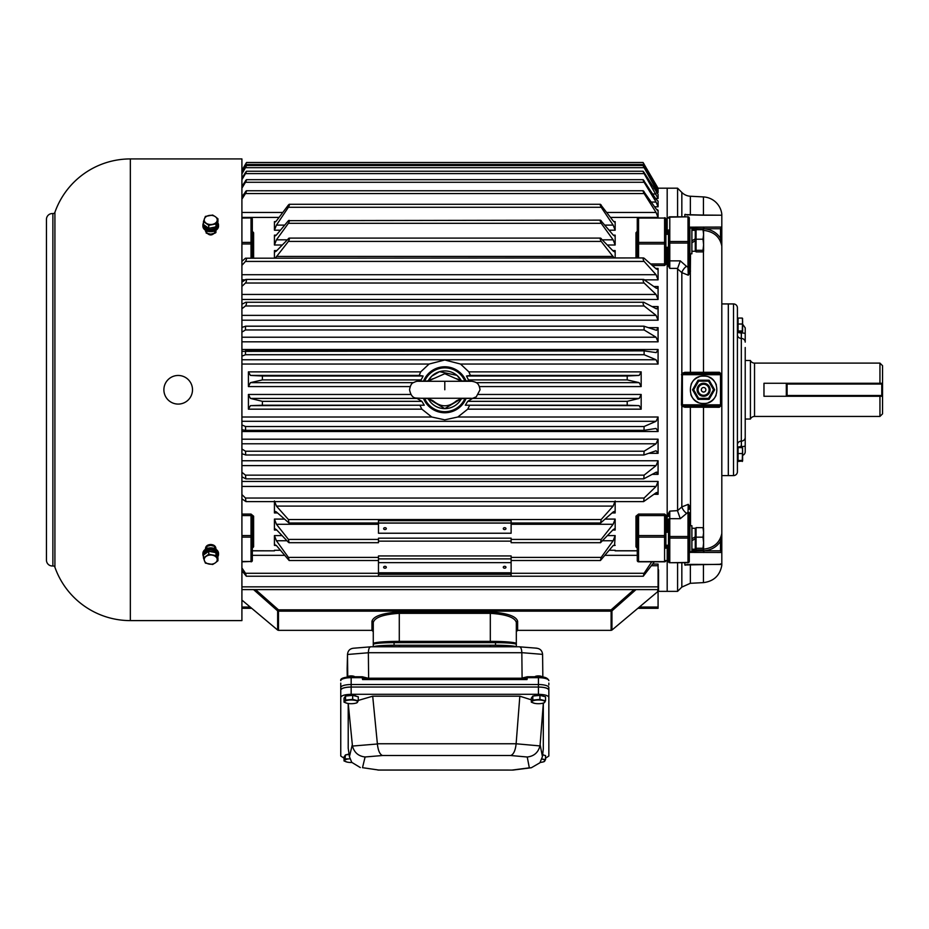 <?xml version="1.0" encoding="UTF-8"?>
<svg xmlns="http://www.w3.org/2000/svg" width="929" height="929" viewBox="0 0 929 929"><rect width="100%" height="100%" fill="white"/><g stroke="black" fill="none" stroke-linecap="round" stroke-linejoin="round"><path stroke-width="1.39" d="M521.483 679.064L522.098 678.112L521.831 652.715L368.36 652.715A4.448 4.424 -0 0 0 368.36 652.762C368.523 648.848 369.382 646.874 370.926 646.805L354.007 648.187C350.082 648.442 347.922 650.521 347.504 654.411L347.144 668.81A5.969 5.458 -78.6 0 0 347.144 668.857L347.237 676.997M347.504 654.411A5.969 5.446 78.7 0 0 347.504 654.457L347.144 668.88M347.748 676.672L347.504 654.481L368.36 652.762L368.627 678.228L521.877 678.228M548.842 683.105L548.842 684.975M548.842 748.588L548.842 687.506A10.405 2.961 180 0 0 538.437 684.534L351.162 684.534A10.405 2.961 180 0 0 340.757 687.506L340.757 683.105M340.757 684.975L340.757 748.588M366.351 678.623L362.565 677.682L351.162 677.682L351.162 684.534L538.437 684.534L538.437 687.03L351.162 687.03L538.437 687.03C544.708 687.228 548.18 688.238 548.842 690.061L548.842 697.331C548.18 695.507 544.708 694.497 538.437 694.3L538.437 687.03A10.405 2.961 180 0 1 548.842 690.003L548.842 687.506A10.405 2.961 180 0 0 538.437 684.534L538.437 676.753L527.509 676.811L527.022 679.552L362.565 679.552L364.063 678.681L525.965 678.623L364.063 678.681M362.217 676.753L351.162 676.753C343.556 677.241 340.095 678.542 340.757 680.643A10.405 2.961 180 0 1 351.162 677.682L351.162 676.753L362.078 676.811L362.565 679.552M536.091 648.187C539.981 648.442 542.153 650.497 542.594 654.353L542.838 677.067M542.594 654.364L521.831 652.669A4.448 3.228 84.1 0 0 521.831 652.715M522.098 678.112L522.713 678.007L522.098 678.112M368.569 679.18L367.838 678.147L362.264 676.753M521.831 652.669C521.657 648.825 520.797 646.874 519.253 646.805L536.857 648.198M525.535 678.681L527.022 679.552M374.654 646.781A26.012 2.264 0 0 1 399.284 645.237L490.315 645.237A26.012 2.264 0 0 1 514.945 646.781M516.083 646.781A20.81 1.812 180 0 0 495.517 645.237L394.082 645.237A20.81 1.812 180 0 0 373.504 646.781M373.272 630.408L373.272 644.459A20.81 1.812 0 0 1 394.082 642.647L394.082 645.237M495.517 645.237L495.517 642.647L394.082 642.647M495.517 642.647A20.81 1.812 0 0 1 516.327 644.459L516.327 630.408M340.757 697.331L340.757 690.061C341.419 688.238 344.891 687.228 351.162 687.03A10.405 2.961 180 0 0 340.757 690.003L340.757 687.506A10.405 2.961 180 0 1 351.162 684.534L351.162 694.3C344.891 694.497 341.419 695.507 340.757 697.331L340.757 756.009L344.032 758.215M372.703 696.193L377.371 743.757L516.129 743.757L519.834 696.193L372.703 696.193L358.28 700.431M548.842 697.331L548.842 756.009L545.555 758.215M538.437 694.3L351.162 694.3M543.314 748.774L543.314 703.613L540.121 744.628L542.431 756.647L543.314 748.774M360.313 767.551L351.766 762.361L349.42 756.682L348.212 748.193L348.212 703.497L352.463 746.057C354.239 752.571 358.455 756.218 365.097 756.972L362.507 767.679L378.591 770.025L362.507 767.679M519.834 696.193L531.307 699.827M542.257 703.334L543.314 703.613M542.431 756.647L539.912 762.779L531.342 767.749L529.333 767.853L527.242 757.007C533.989 756.241 538.228 752.536 539.946 745.917L540.121 744.628M352.463 746.057L377.395 743.99A8.895 6.445 -101.1 0 0 377.371 743.757M539.946 745.917L516.129 743.781C515.398 750.493 513.598 754.418 510.718 755.521L382.493 755.521L365.097 756.972M378.591 770.025L512.982 770.071L531.342 767.749M377.395 743.99C378.115 750.597 379.81 754.441 382.493 755.521M356.585 696.367A5.679 1.626 180 0 0 351.917 695.252A5.679 1.626 180 0 0 346.378 695.972M354.588 676.753A3.902 1.115 180 0 0 350.779 676.173A3.902 1.115 180 0 0 347.434 676.951A3.902 1.115 180 0 0 347.411 676.974M347.725 676.707A3.507 0.999 0 0 1 347.806 676.614A3.507 0.999 0 0 1 351.162 675.906A3.507 0.999 0 0 1 354.518 676.614A3.507 0.999 0 0 1 354.634 676.753L354.518 676.614M354.983 703.334L356.782 702.905L358.28 700.814L352.672 699.386L345.542 700.071L344.032 702.161L347.4 703.358A6.503 1.858 0 0 1 346.842 703.23A6.503 1.858 0 0 1 344.787 701.465A6.503 1.858 0 0 1 349.107 700.083A6.503 1.858 0 0 1 355.47 700.454A6.503 1.858 180 0 1 357.526 702.208A6.503 1.858 0 0 1 354.901 703.358A6.503 1.858 0 0 1 353.217 703.601A6.503 1.858 0 0 1 347.411 703.358L347.388 703.346M345.542 700.071L345.542 696.053L344.032 698.155L344.032 702.161M345.542 696.053L352.672 695.38L352.672 699.386M352.672 695.38L358.28 696.796L358.28 700.814M349.06 754.139A5.679 1.626 180 0 0 346.378 754.766M344.032 760.956L347.4 762.152A6.503 1.858 0 0 1 346.842 762.024A6.503 1.858 0 0 1 344.787 760.259L344.032 760.956L344.032 756.949L345.542 754.847L344.787 760.259A6.503 1.858 0 0 1 349.107 758.877L345.542 758.865M349.919 758.772L349.107 758.877A6.503 1.858 0 0 1 349.931 758.807M345.542 754.847L349.107 754.511M351.847 762.477A6.503 1.858 0 0 1 347.411 762.152L347.388 762.14M543.86 696.367A5.679 1.626 180 0 0 539.192 695.252A5.679 1.626 180 0 0 533.652 695.972M534.999 676.707A3.507 0.999 0 0 1 535.081 676.614A3.507 0.999 0 0 1 538.437 675.906A3.507 0.999 0 0 1 541.781 676.614L542.164 676.951A3.902 1.115 180 0 0 542.164 676.951A3.902 1.115 180 0 0 538.82 676.173A3.902 1.115 180 0 0 534.999 676.753M542.176 703.358L544.057 702.905L545.555 700.814L539.935 699.386L532.816 700.071L531.307 702.161L534.674 703.358A6.503 1.858 0 0 1 534.117 703.23A6.503 1.858 0 0 1 532.062 701.465A6.503 1.858 0 0 1 536.381 700.083A6.503 1.858 0 0 1 542.745 700.454A6.503 1.858 180 0 1 544.8 702.208A6.503 1.858 0 0 1 542.176 703.358A6.503 1.858 0 0 1 540.492 703.601A6.503 1.858 0 0 1 534.686 703.358L534.663 703.346M532.816 700.071L532.816 696.053L531.307 698.155L531.307 702.161M532.816 696.053L539.935 695.38L539.935 699.386M539.935 695.38L545.555 696.796L545.555 700.814M543.86 755.161A5.679 1.626 180 0 0 542.664 754.569M542.257 762.128L544.057 761.699L545.555 759.608L541.909 759.005M542.629 754.847L545.555 755.591L545.555 759.608M541.886 759.063A6.503 1.858 0 0 1 542.745 759.248A6.503 1.858 180 0 1 544.8 761.002A6.503 1.858 0 0 1 542.176 762.152A6.503 1.858 0 0 1 540.492 762.395A6.503 1.858 0 0 1 540.167 762.419M667.185 196.646L667.185 234.294L667.185 188.192L658.034 188.192M668.485 549.573L667.185 547.216L667.185 591.355L658.556 591.355A1.301 1.301 0 0 0 657.72 591.657L611.944 630.059L611.944 610.887L636.005 589.613M418.828 381.192L421.127 379.903L262.384 379.903L250.435 382.655L248.415 386.58L248.415 371.867L420.709 371.867L429.07 364.04L241.912 364.04M644.099 350.86L644.122 354.715L656.071 359.755L658.08 364.04L658.08 349.501L656.257 352.625L644.099 350.86L241.912 351.383M658.08 364.04L460.529 364.04L468.878 371.867L641.173 371.867L641.173 386.58L639.164 382.655L627.214 379.903L468.46 379.903L470.771 381.192M627.191 401.34L467.693 401.34L465.336 405.218L627.214 405.218L627.191 401.34L639.164 398.425L641.173 394.465L641.173 409.166L639.164 405.648L627.214 405.218L465.336 405.218L639.164 405.648M641.173 409.166L467.728 409.166L457.846 417.005L658.08 417.005L658.08 431.52L656.071 428.443L643.994 430.348L245.604 430.348L245.5 426.516L241.912 424.948M241.912 417.005L431.753 417.005L421.871 409.166L248.415 409.166L248.415 394.465L250.435 398.425L262.408 401.34L262.384 405.218L424.263 405.218L421.905 401.34L262.408 401.34M615.161 550.258L609.261 550.258M637.271 550.758L615.161 550.758M252.316 550.758L274.485 550.839L252.316 550.839M274.427 501.602L274.427 512.947L275.321 511.426L276.436 511.984L288.977 522.981L288.42 519.543L276.436 506.096L274.427 500.963M615.161 501.602L615.161 512.947L614.278 511.426L613.152 511.984L600.61 522.981L288.977 522.981M288.42 204.984L289.244 204.287L600.343 204.287L613.152 220.893L614.789 222.275L615.161 221.636L615.161 230.206L613.152 225.108L601.202 207.272L288.396 207.272C289.732 204.659 289.732 203.892 288.42 204.984L276.436 220.893L274.81 222.275L274.427 221.636L274.427 230.206L276.436 225.108L288.396 207.272M288.42 220.672L600.436 220.138L613.152 234.979L614.626 236.047L615.161 235.142L615.161 245.001L613.152 239.821L601.202 223.308L288.396 223.308C289.732 220.742 289.732 219.859 288.42 220.672L276.436 234.979L274.961 236.047L274.427 235.142L274.427 245.001L276.436 239.821L288.396 223.308M274.427 257.937L274.427 250.586L275.135 251.794L276.436 251.016L289.07 238.103L600.529 238.103L613.152 251.016L614.452 251.794L615.161 250.586L615.161 257.937M658.034 268.4L657.175 269.329L656.071 268.795L644.099 258.204C642.775 257.972 642.787 259.04 644.122 261.421L656.071 274.717L658.08 279.838L658.08 268.458L655.63 268.4M600.517 542.699L601.179 539.412L613.152 524.27L615.161 519.09L615.161 530.041L614.464 528.856L613.152 529.658L600.517 542.699L511.124 542.699L511.124 538.181L378.475 538.181L378.475 539.412L288.42 539.412L276.436 524.27L274.427 519.09L274.427 530.041L275.123 528.856L276.436 529.658L288.396 542.281L289.082 542.699L288.42 539.412M601.179 557.4L511.124 557.4L511.124 560.524L600.424 560.524L601.179 557.4L613.152 540.759L615.161 535.592L614.638 544.475M274.427 535.592L274.427 545.369L276.436 545.567L289.163 560.524L288.42 557.4L276.436 540.759L274.427 535.592L282.056 535.592M658.08 188.25L644.099 164.259C642.775 162.052 642.787 162.145 644.122 164.538L658.08 188.25L644.076 164.224M644.099 166.976C642.775 164.944 642.787 165.176 644.122 167.684L658.08 192.558L658.08 190.039L644.099 166.976C642.775 164.944 642.787 165.176 644.122 167.684L245.477 167.684C246.812 165.176 246.812 164.944 245.5 166.976L241.912 173.003M644.099 172.492C642.775 170.657 642.787 171.041 644.122 173.618L658.08 198.481L658.08 194.347L644.099 172.492C642.775 170.657 642.787 171.041 644.122 173.618L245.477 173.618C246.812 171.041 246.812 170.669 245.5 172.492L241.912 178.31M644.099 180.737C642.775 179.134 642.787 179.645 644.122 182.281L656.071 202.046L658.08 206.795L658.08 201.105L656.071 199.247L643.147 179.68L246.44 179.68L241.912 186.276M644.099 191.618C642.775 190.248 642.787 190.898 644.122 193.546L656.071 212.462L658.08 217.421L658.08 210.244L656.071 208.932L643.205 190.747L246.394 190.747L241.912 196.797M644.099 279.583C642.775 279.641 642.787 280.779 644.122 283.02L656.071 294.447L658.08 299.452L658.08 286.527L656.966 288.431L656.071 288.095L643.646 279.408L245.953 279.42L241.912 282.126M644.099 302.343C642.775 302.691 642.787 303.899 644.122 305.966L656.071 315.372L658.08 320.191L658.08 306.558L656.745 308.858L656.071 308.672L643.762 302.25L245.837 302.25L241.912 304.236M644.099 326.207L644.122 329.958L656.071 337.227L658.08 341.814L658.08 327.647L656.501 330.341L643.878 326.172L245.732 326.172L241.912 327.414M656.071 443.795L644.099 451.227L643.867 455.001L656.071 450.739L658.08 453.329L658.08 439.196L656.071 443.795L241.912 443.795M656.071 465.603L644.099 475.16L643.751 478.853L656.071 472.28L658.08 474.347L658.08 460.761L656.071 465.603L241.912 465.603M656.071 486.459L644.099 498.037L643.634 501.602L656.071 492.776L658.08 494.309L658.08 481.443L656.071 486.459L241.912 486.459M658.08 564.066L652.669 564.066M252.316 247.172L252.316 231.751A1.301 1.01 180 0 0 253.617 232.761L252.316 231.298M252.316 517L252.316 560.512A1.301 0.987 180 0 1 251.016 561.499L251.016 515.572L252.316 517A1.301 0.813 180 0 1 253.617 516.187L251.016 514.062L241.912 514.062M252.316 548.249L253.617 546.786A1.301 1.01 -0 0 0 252.316 547.796L252.328 547.75M658.08 570.011A1.301 1.161 -0 0 1 658.556 569.93L658.08 569.407M681.84 562.73L681.84 587.093L677.589 591.355L667.185 591.355L667.185 545.253L667.185 582.901M665.884 548.249L667.185 546.786A1.301 1.01 180 0 0 665.884 547.796L665.884 545.253L668.485 545.253L668.485 546.554L668.485 519.416A1.301 0.732 180 0 1 669.786 518.684L669.786 536.486A1.301 0.732 180 0 0 668.485 537.217L668.485 561.43A1.301 1.301 0 0 0 669.786 562.73L687.994 562.73A1.301 1.301 0 0 0 689.295 561.43A1.301 0.987 180 0 1 687.994 562.417L687.994 562.73M637.271 547.75L637.271 547.796A1.301 1.01 0 0 0 635.97 546.786L637.271 548.249M668.485 530.947L668.485 532.247L665.884 532.247L665.884 517A1.301 0.813 0 0 1 667.185 516.187L667.185 263.36A1.301 0.813 180 0 1 665.884 262.535L664.583 263.964L664.583 243.967A1.301 0.72 180 0 0 665.884 243.259A1.301 0.848 180 0 0 664.583 242.411L664.583 218.048L638.571 218.048L638.571 242.411A1.301 0.848 180 0 0 637.271 243.259L637.271 219.035A1.301 0.987 0 0 1 638.571 218.048L664.583 218.048A1.301 0.987 -0 0 1 665.884 219.035L665.884 262.535L665.884 247.3L668.485 247.3L668.485 263.081L669.786 268.4L667.185 263.894L667.185 532.247L667.185 516.187L664.583 514.062L638.571 514.062L635.97 516.187A1.301 0.813 180 0 1 637.271 517L638.571 515.572L638.571 561.499A1.301 0.987 180 0 1 637.271 560.512L637.271 517M650.614 263.964L664.583 263.964L664.583 265.485L667.185 263.36L667.185 247.3L667.185 263.894A1.301 0.813 180 0 0 668.485 263.081L668.485 231.309A1.301 1.01 180 0 1 667.185 232.32L668.485 229.974M637.271 231.298L635.97 232.761A1.301 1.01 180 0 0 637.271 231.751L637.271 231.797M668.485 234.294L665.884 234.294L665.884 231.751A1.301 1.01 0 0 0 667.185 232.761L665.884 231.298M466.068 398.471A22.981 22.981 0 0 1 423.519 398.471M423.519 381.064A22.981 22.981 0 0 1 466.068 381.064M460.529 364.04L444.794 359.999L429.07 364.04M420.709 371.867L419.2 375.421L423.125 376.013L262.408 376.013L250.435 375.421L248.415 371.867M421.127 379.903L423.125 376.013M416.564 398.158L421.905 401.34M250.435 405.648L424.263 405.218L262.384 405.218L250.435 405.648L248.415 409.166M420.094 405.648L421.871 409.166M431.753 417.005L444.794 419.838L457.846 417.005M464.895 381.041A21.913 21.913 0 0 0 424.704 381.041M424.704 398.506A21.913 21.913 0 0 0 464.895 398.506M467.728 409.166L469.493 405.648M467.693 401.34L473.035 398.158M627.214 379.903L627.191 376.013L466.474 376.013L468.46 379.903M466.474 376.013L470.399 375.421L468.878 371.867M627.191 376.013L639.164 375.421L641.173 371.867M637.271 550.839L615.114 550.839M615.161 500.963L613.152 506.096L601.179 519.543L600.61 522.981M378.475 523.108L378.475 520.67L511.124 520.67L511.124 523.108L378.475 523.108L378.475 533.234L511.124 533.234L511.124 523.108M241.912 600.076L277.643 630.059L277.643 610.887L253.582 589.613M255.568 589.613L278.479 609.854L277.643 610.887A1.301 1.196 -0 0 0 278.479 611.166L278.479 630.361L277.643 630.059M634.031 589.613L611.108 609.854L611.944 610.887A1.301 1.196 -0 0 1 611.108 611.166L278.479 611.166L278.479 609.854L611.108 609.854L611.108 630.361L517.627 630.361L516.327 631.662M517.627 630.361L517.627 621.222C516.129 616.124 507.025 613.059 490.315 612.014L399.284 612.014C382.597 613.047 373.493 616.124 371.972 621.222L371.972 630.361L278.479 630.361M517.627 621.222A1.301 1.254 0 0 0 516.327 622.476C514.91 617.437 506.235 614.383 490.315 613.326L399.284 613.326C383.398 614.371 374.724 617.413 373.272 622.476L373.272 643.623A26.012 2.264 0 0 1 399.284 641.358L490.315 641.358A26.012 2.264 0 0 1 516.327 643.623L516.327 646.781M373.272 646.781L373.272 643.623A1.301 1.301 -0 0 0 373.423 644.238M516.327 622.476L516.327 643.623A1.301 1.301 180 0 1 516.164 644.238M262.384 379.903L262.408 376.013M644.122 354.715L245.477 354.715L245.5 350.86M241.912 356.213L245.477 354.715M644.122 329.958L245.477 329.958L245.5 326.207M241.912 332.129L245.477 329.958M644.122 305.966L245.477 305.966C246.812 303.911 246.812 302.715 245.5 302.343M241.912 308.765L245.477 305.966M644.122 283.02L245.477 283.02C246.812 280.802 246.812 279.652 245.5 279.583M241.912 286.422L245.477 283.02M241.912 261.374L245.5 258.204C246.812 257.983 246.812 259.052 245.477 261.421L644.122 261.421M643.518 257.937L245.5 258.204M241.912 265.369L245.477 261.421M601.179 238.486C599.855 237.952 599.867 238.927 601.202 241.424L288.396 241.424C289.732 238.95 289.732 237.963 288.42 238.486M601.202 241.424L614.115 257.937M275.483 257.937L288.396 241.424M601.179 220.672C599.855 219.848 599.867 220.73 601.202 223.308M601.179 204.984C599.855 203.881 599.867 204.647 601.202 207.272M644.122 193.546L245.477 193.546C246.812 190.909 246.812 190.259 245.5 191.618M241.912 199.178L245.477 193.546M644.122 182.281L245.477 182.281C246.812 179.657 246.812 179.134 245.5 180.737M241.912 188.157L245.477 182.281M241.912 179.68L245.477 173.618C246.812 171.041 246.812 170.669 245.5 172.492M241.912 173.851L245.477 167.684C246.812 165.176 246.812 164.944 245.5 166.976M241.912 170.437L245.5 164.259C246.812 162.052 246.812 162.145 245.477 164.538C246.812 162.145 246.812 162.052 245.5 164.259M644.099 164.259C642.775 162.052 642.787 162.145 644.122 164.538L245.477 164.538L241.912 170.727M245.523 164.224L245.477 164.224C246.812 161.971 246.812 162.029 245.5 164.387M241.912 170.355L245.477 164.224M644.099 164.387C642.775 162.029 642.787 161.971 644.122 164.224M241.912 567.921L245.5 573.286L246.324 576.235L643.263 576.235L654.353 561.813M643.263 576.235L644.099 573.286L651.752 561.813M378.475 576.235L378.475 574.285L511.124 574.285L511.124 576.235L378.475 576.235M241.912 570.743L246.324 576.235M511.124 557.4L511.124 555.937L378.475 555.937L378.475 557.4L288.42 557.4M600.424 560.524L613.152 545.567L615.161 545.369L613.326 545.369M378.475 557.4L378.475 560.524L289.163 560.524M511.124 558.886L378.475 558.886M274.949 544.475L274.427 545.369L276.273 545.369M378.475 539.412L378.475 542.699L289.082 542.699M511.124 541.142L378.475 541.142M241.912 494.576L245.5 498.037L245.953 501.602L643.634 501.602M241.912 498.838L245.953 501.602M656.977 492.428L656.071 492.776M241.912 472.304L245.5 475.16L245.848 478.853L643.751 478.853M241.912 476.821L245.848 478.853M656.757 472.083L656.071 472.28M241.912 448.997L245.5 451.227L245.72 455.001L643.867 455.001M241.912 453.7L245.72 455.001M643.994 430.348L644.099 426.516L656.071 421.301L658.08 417.005M241.912 429.767L245.604 430.348M658.08 591.436L658.08 608.309L637.875 608.309M251.724 608.309L241.912 608.309M241.912 589.613L658.08 589.613L658.08 564.344M384.978 529.576A1.335 0.941 180 0 0 384.978 527.684A1.335 0.941 180 0 0 384.978 529.576M504.621 529.576A1.335 0.941 180 0 0 504.621 527.684A1.335 0.941 180 0 0 504.621 529.576M378.475 572.775L511.124 572.775L511.124 562.66L378.475 562.66L378.475 572.775M504.621 568.2A1.335 0.941 180 0 0 504.621 566.307A1.335 0.941 180 0 0 504.621 568.2M384.978 568.2A1.335 0.941 180 0 0 384.978 566.307A1.335 0.941 180 0 0 384.978 568.2M378.475 560.524L378.475 562.66M511.124 560.524L511.124 562.66M241.912 537.136L251.016 537.136A1.301 0.848 -0 0 0 251.016 535.568L241.912 535.568M241.912 561.499L251.016 561.499L241.912 561.813M251.016 257.937L251.016 243.967A1.301 0.72 180 0 0 252.316 243.259A1.301 0.848 180 0 0 251.016 242.411L251.016 218.048A1.301 0.987 -0 0 1 252.316 219.035L252.316 257.937M637.271 560.512A1.301 1.301 0 0 0 638.571 561.813L664.583 561.813A1.301 1.301 0 0 0 665.884 560.512A1.301 0.987 180 0 1 664.583 561.499L664.583 537.136L638.571 537.136A1.301 0.848 0 0 1 638.571 535.568L664.583 535.568L664.583 515.572L665.884 517L665.884 547.762M664.583 537.136A1.301 0.848 -0 0 0 664.583 535.568L664.583 537.136M637.271 257.937L637.271 243.259A1.301 0.72 180 0 0 638.571 243.967L638.571 257.937M665.884 231.785L665.884 219.035A1.301 1.301 0 0 0 664.583 217.734M703.927 215.214L721.798 215.214L703.927 215.075M669.786 217.038L669.786 241.482A1.301 0.848 180 0 0 668.485 242.33A1.301 0.732 0 0 0 669.786 243.05L669.786 260.863L680.283 260.863L677.636 268.4L669.786 268.4L669.786 260.863A1.301 0.732 0 0 1 668.485 260.132M703.439 215.075L703.439 196.925A19.509 19.509 0 0 1 721.81 214.204L721.81 565.343C719.882 575.562 713.762 581.322 703.439 582.622L690.352 583.307L690.352 564.518M667.185 232.32L667.185 188.192L677.589 188.192L677.589 216.817M703.508 215.214L686.496 214.82M684.859 214.553L684.859 216.817M703.439 196.925L690.352 196.24A13.006 13.006 0 0 1 681.84 192.442L677.589 188.192M694.497 373.516L691.896 373.516M721.81 475.602L728.313 475.602L728.313 303.934L728.313 475.602L733.515 475.602L733.515 303.934L721.81 303.934M703.601 403.43C721.194 404.243 721.241 375.328 703.601 376.117C685.985 375.304 685.985 404.231 703.601 403.43M708.444 402.536A13.656 13.656 0 0 0 716.073 395.336M716.375 384.931A13.656 13.656 0 0 0 709.164 377.302M698.747 377A13.656 13.656 0 0 0 694.555 379.543M693.94 380.112A13.656 13.656 0 0 0 691.13 384.211M690.828 394.604A13.656 13.656 0 0 0 698.039 402.245M668.485 248.6L668.485 242.33M669.786 217.131A1.301 0.987 180 0 0 668.485 218.118A1.301 1.301 0 0 1 669.786 216.817L687.994 216.817L669.786 217.131M689.295 561.43L689.295 537.217A1.301 0.732 180 0 0 687.994 536.486L687.994 512.262A1.301 0.732 180 0 1 689.295 512.982L689.295 537.217A1.301 0.848 180 0 1 687.994 538.065L669.786 538.065L669.786 562.417A1.301 0.987 180 0 1 668.485 561.43M677.589 562.73L677.589 591.355M721.81 548.911L721.81 533.56M719.371 407.262A1.301 1.126 90 0 1 720.509 406.031L721.81 404.73L719.371 407.262L690.352 407.216L690.526 508.453A1.301 0.801 0 0 0 689.295 509.255L688.273 504.342L690.352 507.373A1.301 0.778 -16.6 0 0 689.213 508.163M703.439 549.19C713.739 548.017 719.859 542.791 721.798 533.49L720.509 541.328C716.712 546.972 711.184 550.131 703.927 550.816L720.509 550.816L720.509 541.328L721.81 541.909M690.421 406.031L690.352 407.216L684.824 407.227L681.84 406.182L681.456 404.858L681.84 373.365L684.824 372.32L719.371 372.274L721.752 374.457M690.526 253.803L690.352 272.174L688.273 275.205L681.84 272.627A5014.068 3764.784 -169.6 0 0 677.589 268.922L677.589 510.625A5014.068 3764.784 -10.4 0 0 681.84 506.909L688.273 504.342L687.994 512.262L680.283 518.684L669.786 518.684L669.786 511.136L668.485 516.454A1.301 0.813 180 0 0 667.185 515.641L669.786 511.136L677.589 510.625M684.859 562.73L684.859 564.983L721.81 564.263M686.496 564.716L684.859 564.983M698.503 406.031L694.497 406.031M721.798 246.046L720.509 238.219L720.509 228.731L703.927 228.731C711.219 229.405 716.747 232.564 720.509 238.219L721.81 237.638L721.798 246.046C719.859 236.756 713.739 231.518 703.439 230.357M685.544 373.516L682.385 374.712L682.385 404.823L720.509 404.823L720.509 406.031L685.544 406.031M684.824 372.32A1.301 0.627 -90 0 0 685.439 373.516L720.509 373.516L720.509 374.712L681.456 374.689M721.81 386.069L721.566 391.214M721.74 405.125L720.509 406.031L721.81 404.73L720.509 404.823L720.509 374.712L721.81 374.817L720.509 373.516L721.81 374.817A1.301 1.301 0 0 0 720.509 373.516A1.301 1.126 -90 0 1 719.371 372.274M720.509 406.031A1.301 1.301 0 0 0 721.81 404.73M681.456 404.858L685.439 406.031A1.301 0.627 90 0 0 684.824 407.227M686.438 513.272A6.503 2.648 -131.4 0 1 681.84 506.909L681.84 406.182A1.301 0.674 147.4 0 1 682.757 405.497M680.283 260.863L686.438 266.275A6.503 2.648 -48.6 0 0 681.84 272.627L681.84 373.365A1.301 0.674 -147.4 0 0 682.757 374.05M677.636 511.136L680.283 518.684M669.786 562.73L687.994 562.417L687.994 536.486L669.786 536.486L669.786 538.065A1.301 0.848 180 0 1 668.485 537.217M667.185 547.216A1.301 1.01 180 0 1 668.485 548.238M689.295 266.553L689.295 270.293L689.295 266.553A1.301 0.732 180 0 1 687.994 267.285L687.994 243.05L669.786 243.05L669.786 241.482L687.994 241.482L687.994 217.131A1.301 0.987 180 0 1 689.295 218.118L689.295 266.553M689.945 227.791L689.945 253.803L691.896 253.803L691.896 227.791L689.295 228.441L689.295 218.118A1.301 1.301 0 0 0 687.994 216.817L687.994 217.038M686.438 266.275L687.994 267.285L688.273 275.205L689.295 270.293A1.301 0.801 0 0 0 690.526 271.082M689.295 242.33A1.301 0.848 180 0 0 687.994 241.482L687.994 243.05A1.301 0.732 180 0 0 689.295 242.33L689.295 253.152L689.945 253.803M689.213 271.384A1.301 0.778 -163.4 0 0 690.352 272.174L690.421 373.516M721.81 230.636L721.81 226.978L720.509 228.731M689.295 227.152L721.798 227.071M721.81 552.558L720.509 550.816M721.798 552.465L689.295 552.395M703.927 227.071L703.927 228.731L691.896 228.464M685.137 214.32L687.414 215.063M687.414 564.484L685.137 565.227M691.896 551.071L703.927 550.816L703.927 552.465M689.295 551.141L689.945 551.756L689.945 525.744L691.896 525.744L691.896 551.756L689.945 551.756M703.45 230.09L703.508 227.071M720.509 563.891L721.589 564.472L690.386 564.379M703.508 552.465L703.45 549.445M691.896 538.75L695.275 536.799L694.904 538.959M637.271 545.114L637.271 532.375M696.053 548.273L696.053 537.171L703.009 537.171L703.601 542.722L703.009 548.273L696.053 548.273L696.053 549.852L703.009 549.852L703.601 549.062L703.009 549.852M703.009 548.273L703.567 549.236M696.053 537.171L696.053 527.649L703.009 527.649L703.601 532.41L703.009 537.171M703.601 528.438L703.009 527.649M703.567 528.253L703.601 549.062M691.896 240.797L695.275 238.846L694.904 241.006M637.271 247.172L637.271 234.422M696.053 250.319L696.053 239.217L703.009 239.217L703.601 244.768L703.009 250.319L696.053 250.319L696.053 251.898L703.009 251.898L703.601 251.109L703.009 251.898M703.009 250.319L703.567 251.294M696.053 239.217L696.053 229.695L703.009 229.695L703.601 234.456L703.009 239.217M703.601 230.485L703.009 229.695M703.567 230.299L703.601 251.109M252.316 532.375L252.316 545.114M695.275 238.846L695.275 230.322L691.896 230.322M692.082 242.643L695.275 240.797L695.275 251.26L691.896 251.26M695.275 536.799L695.275 528.276L691.896 528.276M692.082 540.597L695.275 538.75L695.275 549.213L691.896 549.213M689.295 526.395L689.945 525.744M737.417 447.581L737.417 444.817L737.417 447.581A3.902 0.952 180 0 1 741.179 446.628L741.179 447.592M745.221 451.68L745.221 445.676L745.221 451.68A3.902 3.902 0 0 1 742.619 455.361M733.515 303.934A3.902 3.902 0 0 1 737.417 307.836L737.417 471.7A3.902 3.902 0 0 1 733.515 475.602M745.221 347.504L745.221 445.676A3.902 0.952 0 0 1 741.447 446.628L741.365 442.169M737.417 471.7L737.417 460.215L738.067 460.865M741.261 442.216L741.319 441.112A3.902 3.716 180 0 0 745.221 437.396L745.221 432.043M745.221 342.139L745.221 327.867L745.221 342.139A3.902 3.716 180 0 0 741.319 338.435L741.447 331.955M737.417 444.817L737.417 334.719A3.902 3.716 0 0 0 741.319 338.435L741.319 441.112A3.902 3.716 -0 0 0 737.417 444.817M741.388 443.214L741.319 441.112M741.179 446.454L741.191 445.246M741.179 331.955L741.447 332.907A3.902 0.952 180 0 1 745.221 333.859M737.417 331.955A3.902 0.952 0 0 0 741.179 332.907L741.388 336.344M741.261 337.32L741.237 336.286M741.191 333.859L741.179 333.244M750.423 419.037L750.423 360.51L745.221 360.51L745.221 359.209L745.221 420.338L745.221 419.037L750.423 419.037A4.552 4.552 0 0 1 754.534 416.436L879.949 416.436L879.949 396.277L763.975 396.277L763.975 383.271L879.949 383.271L879.949 363.111L754.534 363.111L754.534 416.436M750.423 360.51A4.552 4.552 0 0 0 754.534 363.111M879.949 363.111L882.55 365.712L882.55 383.271L879.949 383.271M879.949 396.277L882.55 396.277L882.55 413.835L879.949 416.436M882.55 396.277L882.55 383.271M737.417 420.338L737.417 359.209M215.284 546.531L210.709 545.381L206.122 546.531M206.122 233.005L210.709 234.166L215.284 233.005M738.067 318.682L737.417 319.332L737.417 327.182M738.067 330.968L738.067 318.066L742.248 318.066L742.619 321.051L742.619 331.456L738.067 331.955L738.067 330.968L742.248 330.968M738.067 324.024L742.248 324.024M742.596 318.45L742.248 331.955M738.067 460.482L738.067 447.592L742.248 447.592L742.619 450.565L742.619 460.981L738.067 461.469L738.067 460.482L742.248 460.482M738.067 453.549L742.248 453.549M742.596 447.975L742.248 461.469M54.916 567.259A1.951 1.951 0 0 0 52.883 565.958L52.883 213.577A1.951 1.951 0 0 0 54.916 212.288A79.987 79.987 0 0 1 130.339 158.929L241.912 158.929L241.912 620.607L130.339 620.607A79.987 79.987 0 0 1 54.916 567.259L54.916 212.288M215.911 232.587L215.911 230.287M205.506 231.205L205.506 230.287L205.506 231.205C208.967 236.175 212.439 236.175 215.911 231.205M205.506 548.342L205.506 549.26L205.506 548.342C205.89 545.962 207.631 544.684 210.709 544.51C213.786 544.684 215.516 545.962 215.911 548.342L215.911 549.26M52.883 213.577A5.853 5.853 0 0 0 46.45 219.407L46.45 560.141A5.853 5.853 0 0 0 52.883 565.958M205.39 216.422L203.451 221.555L208.758 225.306L216.016 223.935L217.955 218.803L215.307 216.666L212.648 215.052L205.39 216.422M217.955 218.803L217.955 221.764L216.016 226.897L208.758 228.267L203.451 224.516L203.451 221.555M216.016 226.897L216.016 223.935M208.758 228.267L208.758 225.306M209.025 215.482A6.503 4.599 180 0 1 215.307 216.666A6.503 4.599 180 0 1 216.991 221.114A6.503 4.599 180 0 1 212.393 224.365A6.503 4.599 0 0 1 206.11 223.169A6.503 4.599 180 0 1 204.426 218.733A6.503 4.599 180 0 1 209.025 215.482M205.39 563.113L212.648 564.495L215.307 562.869L217.955 560.733L216.016 555.612L208.758 554.23L203.451 557.992L205.39 563.113M208.758 554.23L208.758 551.28L203.451 555.031L203.451 557.992M208.758 551.28L216.016 552.65L216.016 555.612M216.016 552.65L217.955 557.783L217.955 560.733M204.426 560.814A6.503 4.599 0 0 1 206.11 556.366A6.503 4.599 0 0 1 212.393 555.182A6.503 4.599 0 0 1 216.991 558.434A6.503 4.599 180 0 1 215.307 562.869A6.503 4.599 0 0 1 209.025 564.066A6.503 4.599 0 0 1 204.426 560.814M204.275 225.097A6.422 4.54 180 0 0 206.157 228.279A6.422 4.54 180 0 0 215.249 228.279L214.32 227.361A6.422 4.54 180 0 1 209.71 228.093M207.98 227.71A6.422 4.54 180 0 1 206.157 226.815A6.422 4.54 180 0 1 204.891 225.526M217.096 224.028A6.422 4.54 180 0 1 216.55 225.492M215.249 226.815L216.016 227.628L215.203 227.048M217.131 223.947L217.131 225.073A6.422 4.54 180 0 1 216.016 227.628M216.55 554.056A6.422 4.54 0 0 1 217.096 555.519M216.016 553.394L215.249 551.257A6.422 4.54 0 0 1 217.131 554.474L217.131 555.588M204.891 554.009A6.422 4.54 0 0 1 206.157 552.732A6.422 4.54 0 0 1 207.98 551.826M204.275 554.439A6.422 4.54 0 0 1 206.157 551.257A6.422 4.54 0 0 1 214.32 550.711L215.249 552.732M209.71 551.454A6.422 4.54 0 0 1 214.738 552.407M217.653 222.565A7.804 5.516 180 0 1 218.512 225.073A7.804 5.516 180 0 1 213.693 230.171A7.804 5.516 180 0 1 205.193 228.975A7.804 5.516 180 0 1 202.905 225.073A7.804 5.516 180 0 1 203.451 223.03M202.905 225.073L202.905 226.177A7.804 5.516 0 0 0 205.193 230.078A7.804 5.516 0 0 0 210.709 231.693A7.804 5.516 0 0 0 218.512 226.177L218.512 225.073M203.451 556.506A7.804 5.516 0 0 1 202.905 554.474A7.804 5.516 0 0 1 205.193 550.572A7.804 5.516 0 0 1 213.693 549.376A7.804 5.516 0 0 1 218.512 554.474A7.804 5.516 0 0 1 217.653 556.982M218.512 554.474L218.512 553.37A7.804 5.516 180 0 0 213.693 548.273A7.804 5.516 180 0 0 205.193 549.469A7.804 5.516 180 0 0 202.905 553.37L202.905 554.474M192.5 389.774A14.307 14.307 0 0 1 178.194 404.08A14.307 14.307 0 0 1 163.887 389.774A14.307 14.307 0 0 1 178.194 375.467A14.307 14.307 0 0 1 192.5 389.774M703.601 384.246A5.528 5.528 0 0 0 698.074 389.774A5.528 5.528 0 0 0 703.601 395.301A5.528 5.528 0 0 1 698.074 389.774A5.528 5.528 0 0 1 703.601 384.246A5.528 5.528 0 0 1 709.129 389.774A5.528 5.528 0 0 1 703.601 395.301A5.528 5.528 0 0 0 709.129 389.774A5.528 5.528 0 0 0 703.601 384.246A5.528 5.528 0 0 1 709.129 389.774A5.528 5.528 0 0 1 703.601 395.301A5.528 5.528 0 0 0 709.129 389.774A5.528 5.528 0 0 0 703.601 384.246M709.129 399.342L708.56 398.367L713.53 389.774L714.656 389.774L709.129 399.342L698.074 399.342L692.546 389.774L698.074 380.193L709.129 380.193L714.656 389.774L709.129 380.193L708.56 381.169L698.631 381.169L698.074 380.193M698.631 381.169L693.673 389.774L692.546 389.774M693.673 389.774L698.631 398.367L698.074 399.342M786.317 383.271L786.317 384.049L787.095 383.271A0.778 0.778 0 0 0 786.317 384.049L786.317 395.499L786.317 384.049A0.778 0.778 0 0 1 787.095 383.271L881.772 383.271A0.778 0.778 0 0 1 882.55 384.049L882.55 395.499L882.55 384.049L787.095 384.049L787.095 395.499L881.772 395.499L881.772 383.271M881.772 396.277L882.55 395.499A0.778 0.778 0 0 1 881.772 396.277A0.778 0.778 0 0 0 882.55 395.499A0.778 0.778 0 0 1 881.772 396.277L787.095 396.277A0.778 0.778 0 0 1 786.317 395.499A0.778 0.778 0 0 0 787.095 396.277L787.095 395.499L786.317 396.277M428.803 380.774L444.794 373.713L460.796 380.774M444.794 389.774C444.794 400.666 444.794 400.666 444.794 389.774C444.794 378.869 444.794 378.881 444.794 389.774M460.796 398.762L456.371 400.91L462.328 398.529L459.611 398.239M462.328 398.529L460.447 398.692M433.228 378.626L427.328 381.018C415.518 381.296 417.539 380.844 413.417 382.632C411.582 383.166 410.304 385.535 409.55 389.774C410.653 395.162 412.824 397.926 416.053 398.042L427.259 398.529L433.228 400.91L428.803 398.762M427.259 381.006L429.976 381.296M429.976 398.239L427.259 398.529M462.247 398.553C475.753 397.995 470.295 399.11 476.263 396.857L480.038 389.774C479.445 385.732 478.075 383.294 475.915 382.469C473.233 381.157 468.669 380.658 462.247 380.983L456.371 378.626M459.611 381.296L462.328 381.006M456.371 400.91C448.649 407.425 440.938 407.425 433.228 400.91M527.37 676.753L538.437 676.753C544.336 676.579 547.808 677.88 548.842 680.643A10.405 2.961 180 0 0 538.437 677.682L527.022 677.682L523.248 678.623M399.284 645.237L399.284 646.781M490.315 645.237L490.315 646.781M527.242 757.007L510.718 755.521M512.39 770.025L529.333 767.853M349.42 756.682L352.277 744.837M241.912 349.501L658.08 349.501M641.173 386.58L479.422 386.58M478.632 394.465L641.173 394.465M658.08 431.52L241.912 431.52M248.415 394.465L410.966 394.465M410.177 386.58L248.415 386.58M274.427 550.258L280.337 550.258M277.516 512.947L274.427 512.947M615.161 512.947L612.083 512.947M274.427 221.636L275.82 221.636M613.779 221.636L615.161 221.636M615.161 230.206L609.157 230.206M280.442 230.206L274.427 230.206M274.427 235.142L276.308 235.142M613.291 235.142L615.161 235.142M615.161 245.001L607.403 245.001M282.195 245.001L274.427 245.001M274.427 250.586L276.842 250.586M612.745 250.586L615.161 250.586M658.08 279.838L644.459 279.838M245.14 279.838L241.912 279.838M274.427 519.09L284.379 519.09M605.22 519.09L615.161 519.09M615.161 530.041L612.792 530.041M276.807 530.041L274.427 530.041M607.531 535.592L615.161 535.592M658.08 189.133L657.302 189.133M658.08 192.558L656.455 192.558M658.08 198.481L655.572 198.481M658.08 206.795L654.597 206.795M657.14 210.244L658.08 210.244M658.08 217.421L610.539 217.421M279.06 217.421L241.912 217.421M653.877 286.527L658.08 286.527M658.08 299.452L241.912 299.452M652.077 306.558L658.08 306.558M658.08 320.191L241.912 320.191M648.337 327.647L658.08 327.647M658.08 341.814L241.912 341.814M241.912 439.196L658.08 439.196M658.08 453.329L648.709 453.329M241.912 460.761L658.08 460.761M658.08 474.347L652.239 474.347M241.912 481.443L658.08 481.443M658.08 494.309L653.958 494.309M253.617 232.761L253.617 257.937M253.617 516.187L253.617 546.786M658.556 569.93L658.556 591.355M635.97 546.786L635.97 516.187M664.583 265.485L652.332 265.485M635.97 257.937L635.97 232.761M657.72 591.657L657.72 589.613M250.435 382.655L413.382 382.655M419.2 375.421L250.435 375.421M639.164 375.421L470.399 375.421M416.819 398.425L250.435 398.425M639.164 398.425L472.78 398.425M637.271 555.345L605.034 555.345M601.179 519.543L288.42 519.543M371.972 621.222A1.301 1.254 180 0 1 373.272 622.476M399.284 612.014L399.284 642.647M490.315 612.014L490.315 642.647M476.205 382.655L639.164 382.655M643.913 350.86L245.686 350.86M241.912 359.755L656.071 359.755M643.669 326.207L245.918 326.207M241.912 337.227L656.071 337.227M241.912 315.372L656.071 315.372M241.912 294.447L656.071 294.447M241.912 274.717L656.071 274.717M276.436 256.427L613.152 256.427M276.436 239.821L287.142 239.821M602.456 239.821L613.152 239.821M276.436 225.108L284.704 225.108M604.895 225.108L613.152 225.108M241.912 212.462L282.788 212.462M606.811 212.462L656.071 212.462M651.31 202.046L656.071 202.046M652.669 193.987L656.071 193.987M653.877 188.39L656.071 188.39M654.991 185.324L656.071 185.324M284.564 555.345L252.316 555.345M644.099 573.286L245.5 573.286M613.152 506.096L276.436 506.096M613.152 540.759L602.642 540.759M286.956 540.759L276.436 540.759M613.152 524.27L511.124 524.27M378.475 524.27L276.436 524.27M601.179 539.412L511.124 539.412M644.099 498.037L245.5 498.037M644.099 475.16L245.5 475.16M644.099 451.227L245.5 451.227M656.071 421.301L241.912 421.301M644.099 426.516L245.5 426.516M658.08 607.055L639.373 607.055M250.226 607.055L241.912 607.055M658.08 586.861L241.912 586.861M658.08 565.726L651.426 565.726M251.016 514.062L251.016 515.572L241.912 515.572M241.912 218.048L251.016 217.943M241.912 242.411L251.016 242.411L251.016 243.967L241.912 243.967M638.571 242.411L664.583 242.411L664.583 243.967L638.571 243.967L638.571 242.411M664.583 561.604L638.571 561.604M664.583 514.062L664.583 515.572L638.571 515.572L638.571 514.062M681.84 216.817L681.84 192.442M690.352 196.24L690.352 215.029M703.439 582.622L703.439 564.472M703.439 528.044L703.508 406.031M690.526 508.453L690.526 525.744M691.896 549.736L696.053 549.538M703.508 373.516L703.439 251.504M696.053 230.009L691.896 229.811M690.398 227.791L690.386 227.129M690.398 564.379L685.556 564.937M690.386 552.407L690.398 551.756M741.447 447.592L741.447 446.628M130.339 620.607L130.339 158.929M703.601 396.277A6.503 6.503 0 0 1 697.098 389.774A6.503 6.503 0 0 1 703.601 383.271A6.503 6.503 0 0 1 710.104 389.774A6.503 6.503 0 0 1 703.601 396.277M703.601 392.05A2.276 2.276 0 0 0 705.877 389.774A2.276 2.276 0 0 0 703.601 387.498A2.276 2.276 0 0 0 701.325 389.774A2.276 2.276 0 0 0 703.601 392.05M698.631 398.367L708.56 398.367M713.53 389.774L708.56 381.169M787.095 396.277A0.778 0.778 0 0 1 786.317 395.499M786.317 384.049A0.778 0.778 0 0 1 787.095 383.271M444.794 370.926A18.847 18.847 0 0 0 428.164 380.913L431.776 376.14L439.533 371.67L456.963 375.374L461.434 380.913A18.847 18.847 0 0 0 444.794 370.926M428.164 398.634A18.847 18.847 0 0 0 461.434 398.634M370.706 646.781L519.474 646.781M527.335 676.753L522.353 677.996M512.982 770.071L377.94 770.071M611.108 630.361L611.944 630.059M371.972 630.361L373.272 631.662M643.112 171.238L246.487 171.238M643.077 165.513L246.51 165.513M643.065 162.587L246.533 162.587M643.065 162.494L246.533 162.494M251.016 561.813A1.301 1.301 0 0 0 252.316 560.512M252.316 219.035A1.301 1.301 0 0 0 251.016 217.734L241.912 217.734M638.571 217.734A1.301 1.301 0 0 0 637.271 219.035M681.84 587.093L690.352 583.307M685.556 214.611L703.508 215.075M721.81 230.45L721.81 232.494M721.81 544.847L721.81 533.316M721.566 388.322L721.81 389.774M695.275 529.333L696.053 528.555M695.275 548.156L696.053 548.934M695.275 231.391L696.053 230.601M695.275 250.203L696.053 250.981M742.619 324.186L745.221 327.867M737.417 330.689L738.067 331.339M737.417 448.846L738.067 448.196M214.611 233.353L214.611 230.949M206.807 233.353L206.807 230.949M214.611 546.194L214.611 548.586M206.807 546.194L206.807 548.586M418.631 398.262L470.957 398.262M418.631 381.285L470.968 381.285M461.434 398.622L444.794 408.621L428.153 398.622M462.247 380.983L460.459 380.855M427.34 380.983L429.14 380.855M427.34 398.553L429.14 398.68"/></g></svg>
